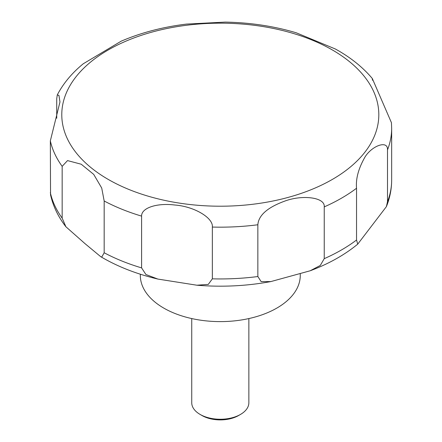 <?xml version="1.0" encoding="UTF-8"?>
<svg xmlns="http://www.w3.org/2000/svg" width="442" height="442" viewBox="0 0 442 442"><rect width="100%" height="100%" fill="white"/><g stroke="black" fill="none" stroke-linecap="round" stroke-linejoin="round"><path stroke-width="0.66" d="M140.329 274.211L140.329 275.443A79.969 46.167 0 0 0 163.75 308.085A79.969 46.167 0 0 0 250.901 318.096A79.969 46.167 0 0 0 300.267 275.443L300.267 273.946M191.74 318.566L191.74 402.767A28.559 16.487 0 0 0 200.104 414.425L202.011 415.53A25.857 14.929 0 0 0 238.581 415.53L240.492 414.425A28.559 16.487 0 0 0 248.857 402.767L248.857 318.566M101.721 257.117L100.599 256.587L84.963 243.608L65.891 226.752L62.162 218.121L62.162 166.352L67.521 160.595L81.234 164.225L93.704 174.38L101.721 188.043L104.174 200.988L104.174 252.763L101.721 257.117M56.725 118.268L56.725 98.748L57.289 94.908L58.935 95.406L59.974 101.942L50.338 140.876L50.543 194.811C53.112 206.237 58.228 216.884 65.891 226.757M387.496 149.915L387.496 201.69L386.38 206.652L357.727 244.139L356.539 240.012L356.539 188.242C355.666 178.64 358.578 168.076 365.28 156.551C372.75 145.169 388.126 140.114 387.496 149.915A171.363 98.936 0 0 0 391.662 128.235L391.435 122.683L372.297 78.494C363.236 67.759 351.777 58.405 337.92 50.432L335.39 49.001L296.239 32.785C273.836 26.122 250.155 22.564 225.205 22.1L186.491 24.089C162.772 26.99 141.009 32.686 121.196 41.172L83.3 63.747C72.024 72.952 63.355 83.339 57.289 94.908M141.595 267.891L141.595 216.116C141.302 208 156.65 202.734 174.872 205.022C194.253 206.447 213.442 217.906 212.348 227.061L212.348 278.836L208.281 284.405L196.856 285.212L157.855 279.068L145.921 274.515L141.595 267.891A171.363 98.936 0 0 1 104.174 252.763M257.852 276.537L257.852 224.763C258.581 215.132 267.863 207.127 285.709 200.762C303.195 194.624 325.356 197.458 324.235 206.895L324.235 258.664L320.295 265.443L310.173 270.78L270.874 281.576L261.15 281.626L257.852 276.537A171.363 98.936 0 0 1 212.348 278.836M372.297 78.494L372.468 80.229M202.011 415.53L200.104 414.425A28.559 16.487 0 0 0 240.492 414.425M108.207 179.402A158.518 91.522 0 0 0 332.39 179.402A158.518 91.522 0 0 0 332.39 49.974A158.518 91.522 0 0 0 108.207 49.974A158.518 91.522 0 0 0 108.207 179.402M50.338 192.646A171.363 98.936 0 0 0 62.162 218.121M50.338 140.876A171.363 98.936 0 0 0 62.162 166.352M104.174 200.988A171.363 98.936 0 0 0 141.595 216.116M212.348 227.061A171.363 98.936 0 0 0 257.852 224.763M324.235 206.895A171.363 98.936 0 0 0 356.539 188.242M387.496 201.69A171.363 98.936 0 0 0 391.662 180.005C391.634 189.126 389.877 198.01 386.38 206.652M324.235 258.664A171.363 98.936 0 0 0 356.539 240.012M157.855 279.068C137.274 274.189 118.881 267.106 102.677 257.808L100.599 256.587M391.662 128.235L391.662 180.005M357.727 244.139C344.517 254.99 328.666 263.868 310.173 270.78M270.874 281.576C246.642 286.051 221.967 287.261 196.856 285.212"/></g></svg>
